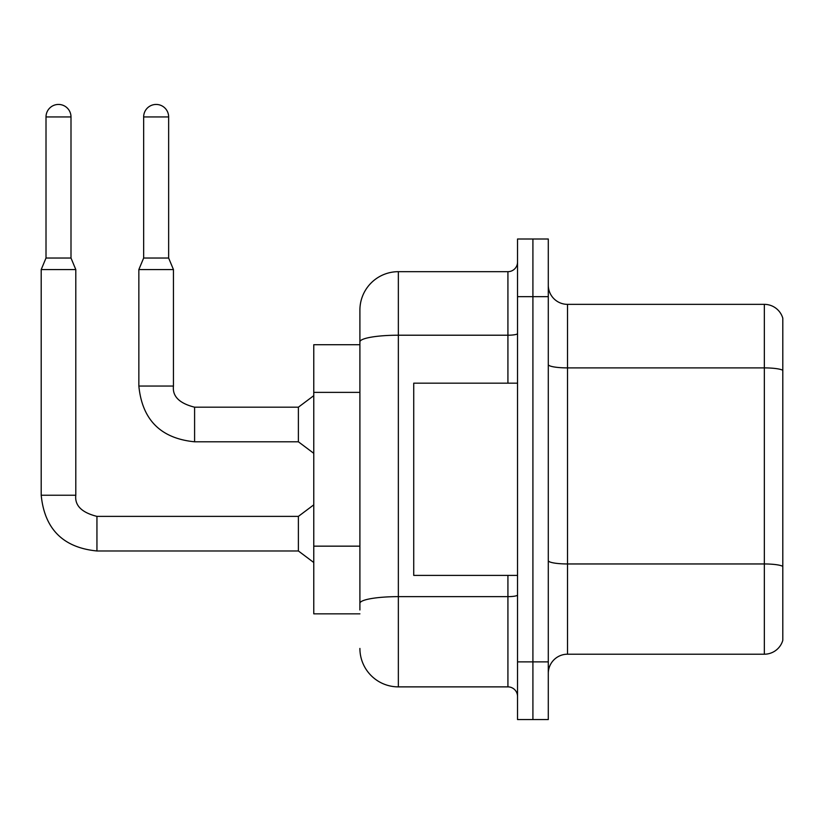 <?xml version="1.0" encoding="UTF-8"?>
<svg xmlns="http://www.w3.org/2000/svg" width="824" height="824" viewBox="0 0 824 824"><rect width="100%" height="100%" fill="white"/><g stroke="black" fill="none" stroke-linecap="round" stroke-linejoin="round"><path stroke-width="1.24" d="M359.903 344.72L313.769 344.72L313.769 613.839L359.903 613.839M548.29 673.424A19.22 19.22 0 0 1 567.509 654.204L764.342 654.204L764.342 304.355L567.509 304.355A19.22 19.22 0 0 1 548.29 285.135A19.22 19.22 0 0 0 567.509 304.355L567.509 654.204M532.912 661.888L532.912 719.558L548.29 719.558L548.29 661.888L532.912 661.888L532.912 719.558L517.534 719.558L517.534 661.888L532.912 661.888L532.912 296.661L532.912 661.888M517.534 661.888L517.534 239.001L532.912 239.001L532.912 296.661L532.912 239.001L548.29 239.001L548.29 661.888M782.8 318.198A19.22 19.22 0 0 0 764.342 304.355A19.22 19.22 0 0 1 782.8 318.198L782.8 640.361A19.22 19.22 0 0 1 764.342 654.204M782.8 370.563L782.8 566.634M359.903 609.987L359.903 559.609M359.903 378.916L359.903 310.123A38.45 38.45 0 0 1 398.353 271.673L398.353 686.876L507.924 686.876L507.924 575.389M398.353 271.673L507.924 271.673A9.61 9.61 0 0 0 517.534 262.063M517.534 594.969A9.61 1.669 0 0 1 507.924 596.638L398.353 596.638A38.45 6.674 180 0 0 359.903 603.312L359.903 341.888A38.45 6.674 180 0 1 398.353 335.214L507.924 335.214L507.924 271.673M359.903 310.123L359.903 331.269M517.534 696.496A9.61 9.61 0 0 0 507.924 686.876M398.353 686.876A38.45 38.45 0 0 1 359.903 648.437M517.534 383.17L413.73 383.17L413.73 575.389L517.534 575.389M70.998 258.025L46.01 258.025L46.01 116.936A12.494 12.494 0 0 1 58.504 104.442A12.494 12.494 0 0 1 70.998 116.936L70.998 258.025L75.798 269.561L75.798 495.234C74.634 505.483 81.689 512.538 96.944 516.38L96.944 550.978C63.129 547.63 44.547 529.049 41.2 495.234L41.2 269.561L75.798 269.561M96.944 516.38L298.391 516.38L298.391 550.978L96.944 550.978C63.129 547.63 44.547 529.049 41.2 495.234L75.798 495.234C74.634 505.483 81.689 512.538 96.944 516.38C81.689 512.538 74.634 505.483 75.798 495.234C74.634 505.483 81.689 512.538 96.944 516.38C81.689 512.538 74.634 505.483 75.798 495.234C74.634 505.483 81.689 512.538 96.944 516.38C81.689 512.538 74.634 505.483 75.798 495.234C74.634 505.483 81.689 512.538 96.944 516.38C81.689 512.538 74.634 505.483 75.798 495.234C74.634 505.483 81.689 512.538 96.944 516.38C81.689 512.538 74.634 505.483 75.798 495.234C74.634 505.483 81.689 512.538 96.944 516.38C81.689 512.538 74.634 505.483 75.798 495.234C74.634 505.483 81.689 512.538 96.944 516.38C81.689 512.538 74.634 505.483 75.798 495.234C74.634 505.483 81.689 512.538 96.944 516.38C81.689 512.538 74.634 505.483 75.798 495.234C74.634 505.483 81.689 512.538 96.944 516.38C81.689 512.538 74.634 505.483 75.798 495.234M168.642 258.025L143.654 258.025L143.654 116.936A12.494 12.494 0 0 1 156.148 104.442A12.494 12.494 0 0 1 168.642 116.936L168.642 258.025L173.452 269.561L138.854 269.561L138.854 386.054L173.411 386.054M173.452 386.054C172.288 396.303 179.333 403.348 194.598 407.19L298.391 407.19L298.391 441.798L194.598 441.798L194.598 407.19C179.333 403.348 172.288 396.303 173.452 386.054C172.288 396.303 179.333 403.348 194.598 407.19C179.333 403.348 172.288 396.303 173.452 386.054C172.288 396.303 179.333 403.348 194.598 407.19C179.333 403.348 172.288 396.303 173.452 386.054C172.288 396.303 179.333 403.348 194.598 407.19C179.333 403.348 172.288 396.303 173.452 386.054C172.288 396.303 179.333 403.348 194.598 407.19C179.333 403.348 172.288 396.303 173.452 386.054C172.288 396.303 179.333 403.348 194.598 407.19C179.333 403.348 172.288 396.303 173.452 386.054C172.288 396.303 179.333 403.348 194.598 407.19C179.333 403.348 172.288 396.303 173.452 386.054C172.288 396.303 179.333 403.348 194.598 407.19C179.333 403.348 172.288 396.303 173.452 386.054C172.288 396.303 179.333 403.348 194.598 407.19C179.333 403.348 172.288 396.303 173.452 386.054L173.452 269.561M359.903 392.378L313.769 392.378M359.903 546.158L313.769 546.158M782.8 370.295A19.22 3.337 180 0 0 764.342 367.895L567.509 367.895A19.22 3.337 0 0 1 548.29 364.558M782.8 566.366A19.22 3.337 180 0 0 764.342 563.956L567.509 563.956A19.22 3.337 0 0 1 548.29 560.619M548.29 296.661L517.534 296.661M507.924 383.17L507.924 335.214A9.61 1.669 0 0 0 517.534 333.545M46.01 116.936L70.998 116.936M143.654 116.936L168.642 116.936M138.854 386.054C142.192 419.869 160.773 438.45 194.598 441.798C160.773 438.45 142.192 419.869 138.854 386.054C142.192 419.869 160.773 438.45 194.598 441.798C160.773 438.45 142.192 419.869 138.854 386.054C142.192 419.869 160.773 438.45 194.598 441.798C160.773 438.45 142.192 419.869 138.854 386.054C142.192 419.869 160.773 438.45 194.598 441.798C160.773 438.45 142.192 419.869 138.854 386.054C142.192 419.869 160.773 438.45 194.598 441.798C160.773 438.45 142.192 419.869 138.854 386.054C142.192 419.869 160.773 438.45 194.598 441.798C160.773 438.45 142.192 419.869 138.854 386.054C142.192 419.869 160.773 438.45 194.598 441.798C160.773 438.45 142.192 419.869 138.854 386.054C142.192 419.869 160.773 438.45 194.598 441.798C160.773 438.45 142.192 419.869 138.854 386.054C142.192 419.869 160.773 438.45 194.598 441.798C160.773 438.45 142.192 419.869 138.854 386.054M41.2 495.234C44.547 529.049 63.129 547.63 96.944 550.978C63.129 547.63 44.547 529.049 41.2 495.234C44.547 529.049 63.129 547.63 96.944 550.978C63.129 547.63 44.547 529.049 41.2 495.234C44.547 529.049 63.129 547.63 96.944 550.978C63.129 547.63 44.547 529.049 41.2 495.234C44.547 529.049 63.129 547.63 96.944 550.978C63.129 547.63 44.547 529.049 41.2 495.234C44.547 529.049 63.129 547.63 96.944 550.978C63.129 547.63 44.547 529.049 41.2 495.234C44.547 529.049 63.129 547.63 96.944 550.978C63.129 547.63 44.547 529.049 41.2 495.234C44.547 529.049 63.129 547.63 96.944 550.978C63.129 547.63 44.547 529.049 41.2 495.234C44.547 529.049 63.129 547.63 96.944 550.978C63.129 547.63 44.547 529.049 41.2 495.234C44.547 529.049 63.129 547.63 96.944 550.978M298.391 550.978L313.769 562.514M298.391 516.38L313.769 504.844M46.01 258.025L41.2 269.561M298.391 441.798L313.769 453.324M298.391 407.19L313.769 395.664M143.654 258.025L138.854 269.561"/></g></svg>
